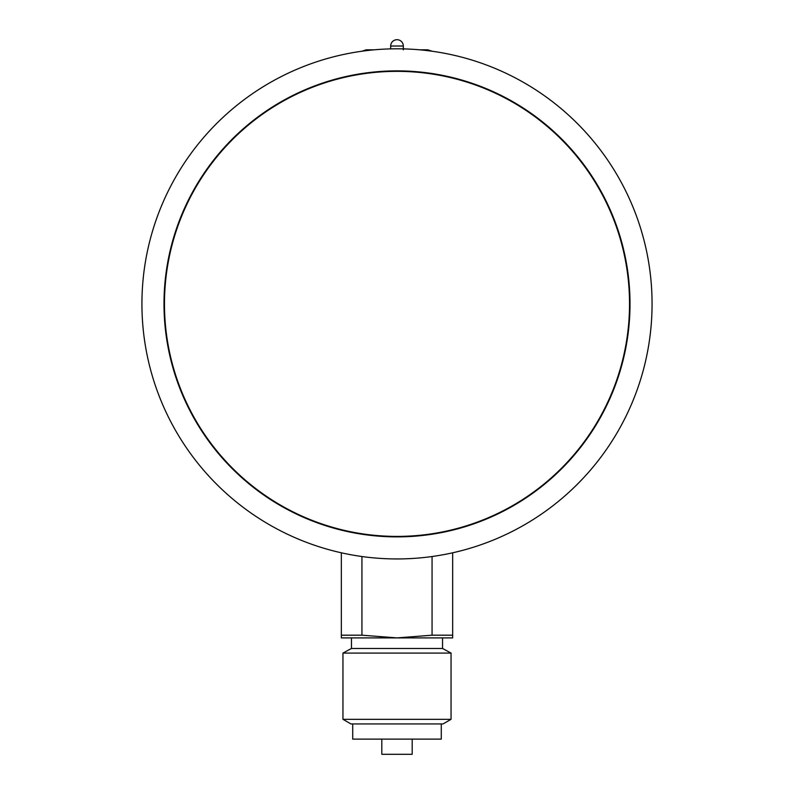 <?xml version="1.0" encoding="UTF-8"?>
<svg xmlns="http://www.w3.org/2000/svg" width="794" height="794" viewBox="0 0 794 794"><rect width="100%" height="100%" fill="white"/><g stroke="black" fill="none" stroke-linecap="round" stroke-linejoin="round"><path stroke-width="1.19" d="M452.669 552.803L452.669 637.9L397 637.9L432.065 635.19L432.065 556.525M432.065 635.19L452.669 635.19M361.935 556.525L361.935 635.19L397 637.9L341.331 637.9L341.331 552.803M341.331 635.19L361.935 635.19M412.185 739.115L412.185 754.3L381.815 754.3L381.815 739.115M629.533 303.884A232.533 232.533 0 0 0 280.739 102.505A232.533 232.533 0 0 0 280.739 505.262A232.533 232.533 0 0 0 629.533 303.884M597.684 461.314A255.073 255.073 0 0 1 160.309 398.955A255.073 255.073 0 0 1 433.008 51.362A255.073 255.073 0 0 1 597.684 461.314A255.073 255.073 0 0 1 160.309 398.955A255.073 255.073 0 0 1 433.008 51.362A255.073 255.073 0 0 1 597.684 461.314M352.715 723.939L352.715 739.115L441.285 739.115L441.285 723.939M342.948 719.314L350.948 723.939L443.052 723.939L451.052 719.314L451.052 653.085L342.948 653.085L342.948 719.314L451.052 719.314M342.948 653.085L351.454 648.47L442.546 648.47L451.052 653.085M403.322 46.022A6.322 6.322 0 0 0 397 39.7A6.322 6.322 0 0 0 390.678 46.022L403.322 46.022L403.322 49.824M419.698 49.824L427.867 49.824L432.125 51.243M374.302 49.824L366.133 49.824L361.875 51.243M580.315 447.697A232.989 232.989 0 0 1 205.189 436.154A232.989 232.989 0 0 1 327.733 81.415A232.989 232.989 0 0 1 580.315 447.697M442.546 648.47L442.546 637.9M351.454 648.47L351.454 637.9M390.678 46.022L390.678 48.891"/></g></svg>
